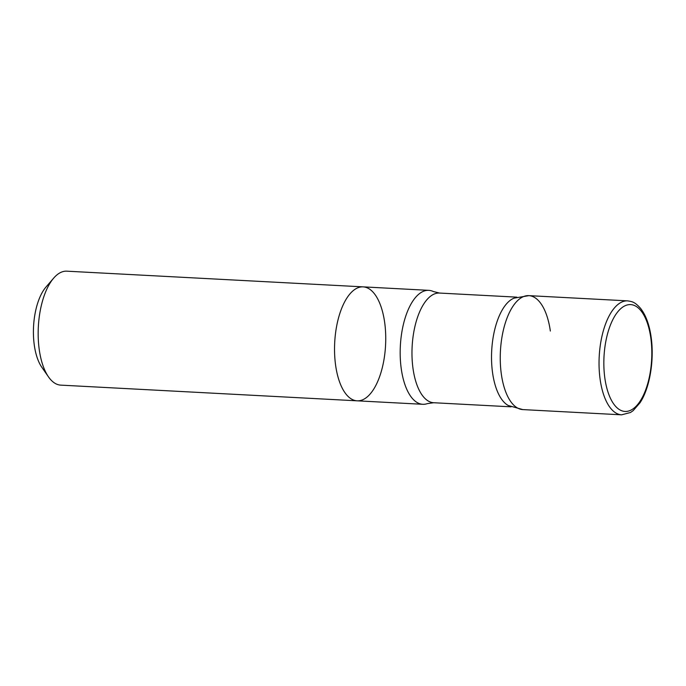 <?xml version="1.0" encoding="UTF-8"?>
<svg xmlns="http://www.w3.org/2000/svg" width="686" height="686" viewBox="0 0 686 686"><rect width="100%" height="100%" fill="white"/><g stroke="black" fill="none" stroke-linecap="round" stroke-linejoin="round"><path stroke-width="1.03" d="M621.61 414.824L630.503 412.492L633.169 410.631L639.909 402.896C649.282 389.202 654.581 361.342 651.134 337.126C649.359 324.692 645.818 315.071 640.501 308.28C634.584 301.711 632.149 301.626 627.647 300.871A57.049 25.459 -87 0 0 599.212 356.506A57.049 25.459 -87 0 0 621.61 414.824L522.826 409.593L508.3 405.512A54.914 24.499 -87 0 1 491.69 350.803A54.914 24.499 -87 0 1 513.986 298.161L528.863 295.64A57.049 25.459 -87 0 1 550.343 331.038M433.715 402.733A54.914 24.499 93 0 1 413.032 368.656A54.914 24.499 93 0 1 439.52 293.059A54.914 24.499 93 0 0 439.52 293.059L433.346 291.533A57.049 25.459 93 0 0 428.793 290.35A57.049 25.459 93 0 0 401.276 368.897A57.049 25.459 93 0 0 422.765 404.294A57.049 25.459 93 0 0 427.412 403.6L433.724 402.733A54.914 24.499 93 0 0 433.724 402.733L511.019 406.824M363.151 286.868L66.782 271.176A57.049 25.459 93 0 0 53.705 278.096A57.049 25.459 93 0 0 39.265 349.731A57.049 25.459 93 0 0 48.483 376.871A57.049 25.459 93 0 0 60.754 385.129L357.114 400.821A57.049 25.459 -87 0 1 334.708 342.494A57.049 25.459 -87 0 1 363.151 286.868A57.049 25.459 -87 0 1 384.64 322.266A57.049 25.459 -87 0 1 357.114 400.821A57.049 25.459 -87 0 1 334.708 342.494A57.049 25.459 -87 0 1 363.151 286.868L428.793 290.35M522.826 409.593A57.049 25.459 -87 0 1 500.42 351.275A57.049 25.459 -87 0 1 528.863 295.64A57.049 25.459 -87 0 0 500.42 351.275A57.049 25.459 -87 0 0 522.826 409.593M53.705 278.096L46.039 286.971A46.356 20.683 93 0 0 34.3 345.178A46.356 20.683 93 0 0 41.786 367.224L48.483 376.871M650.791 337.786A53.491 23.864 -87 0 1 622.348 410.957A53.491 23.864 -87 0 1 610.317 325.301A53.491 23.864 -87 0 1 650.791 337.786M439.52 293.059L516.832 297.149M357.114 400.821L422.765 404.294M627.647 300.871L528.863 295.64"/></g></svg>
